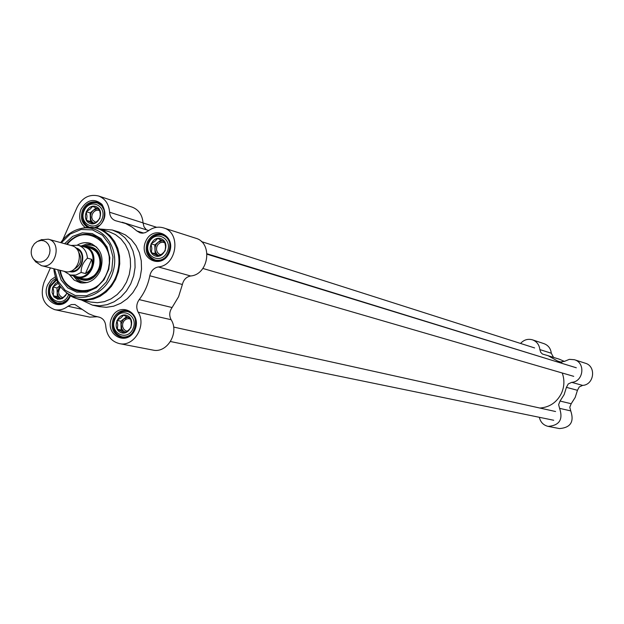 <?xml version="1.0" encoding="UTF-8"?>
<svg xmlns="http://www.w3.org/2000/svg" width="624" height="624" viewBox="0 0 624 624"><rect width="100%" height="100%" fill="white"/><g stroke="black" fill="none" stroke-linecap="round" stroke-linejoin="round"><path stroke-width="0.94" d="M562.224 372.988C564.689 379.829 564.424 386.615 561.436 393.346C556.787 402.402 549.596 407.3 539.854 408.041M207.059 253.773L550.212 359.744M520.556 343.45C523.895 339.768 527.865 338.567 532.475 339.838C536.819 341.515 539.276 344.76 539.846 349.58L540.758 352.357L542.459 354.05L548.059 355.68L559.572 362.177L564.564 361.327L569.33 359.346L574.408 359.72C585.788 362.747 583.51 381.763 571.685 382.348L568.253 383.939L566.428 387.348L577.45 390.296L575.188 397.441L571.186 403.736L560.056 401.053L558.628 404.641L559.595 408.353C563.269 419.461 559.447 425.474 548.114 426.379C543.403 425.209 540.478 422.183 539.347 417.3M566.428 387.348L564.127 394.633L560.056 401.053M548.059 355.68L559.369 359.221L564.424 361.429M553.535 357.396L551.288 353.231C550.727 348.504 548.309 345.314 544.034 343.668L532.475 339.838M577.45 390.296L579.236 386.958L582.613 385.398C594.235 384.829 596.458 366.179 585.273 363.207L574.408 359.72M548.114 426.379L559.463 428.571C570.601 427.69 574.361 421.793 570.742 410.896L569.79 407.254L571.186 403.736M73.453 275.839L76.697 277.189C93.21 282.134 101.595 250.403 84.794 246.535L81.292 246.106M35.513 261.62L41.324 265.606L64.748 271.471C78.655 275.66 85.738 248.851 71.581 245.622L48.305 239.187L41.246 239.795M91.72 259.334C93.249 265.559 91.151 270.293 85.441 273.546L81.136 272.454C80.948 267.103 83.054 262.353 87.446 258.188L91.72 259.334L85.441 273.546M64.1 271.307L70.333 275.067L76.339 276.557C92.313 281.338 100.425 250.645 84.17 246.909L78.211 245.248L70.918 245.443M41.324 265.606C55.45 269.864 62.689 242.463 48.305 239.187M32.284 247.018C30.514 251.566 30.943 255.598 33.563 259.132L35.732 261.011L38.345 262.018L41.168 262.049L43.945 261.113L46.418 259.28L48.36 256.721L49.608 253.664L50.029 250.396L49.6 247.213L48.36 244.397L46.41 242.206L43.945 240.841L41.176 240.427L37.276 241.472L34.375 243.758L32.284 247.018M95.651 222.386L92.563 220.015L91.783 217.487L92.071 214.726L93.389 212.285L95.456 210.647L97.874 210.14L99.762 210.639M86.213 211.684L90.059 209.212L92.68 206.357L99.512 209.687L100.3 214.227L99.871 218.384L97.235 221.239L93.382 223.712L86.557 220.35L87.001 216.208L86.213 211.684L90.129 212.909L90.48 221.543L94.091 223.322L92.274 222.05L90.87 219.89L90.511 214.976L91.556 212.347L93.35 210.257L97.664 208.697M96.556 206.84C87.836 202.496 80.636 218.962 89.411 223.181C98.132 227.588 105.378 211.037 96.556 206.84M96.151 207.948L90.129 212.909M86.557 220.35L90.48 221.543M66.674 292.921L66.433 294.052L63.835 296.79L59.982 299.239L53.258 295.721L53.75 291.517L52.97 287.032L56.995 287.968L57.291 296.626L61.105 298.623L58.422 296.377L57.182 292.859L59.81 285.722M62.696 297.632L62.572 297.601C58.102 295.23 57.478 291.665 60.684 286.907M52.97 287.032L58.243 283.249M57.658 282.165L55.606 283.358L52.673 287.399L52.049 292.469L53.937 296.907L57.72 299.224L62.15 298.662L65.746 295.402L66.838 293.062M59.795 285.706L56.995 287.968M53.258 295.721L57.291 296.626M127.171 331.18L125.564 330.704L123.646 329.043L122.608 326.563L122.655 323.747L123.778 321.165L125.752 319.324L128.185 318.599L130.697 319.184M125.502 332.241L123.404 331.001L121.82 328.887L121.126 323.926L123.334 319.371L127.819 317.164M123.607 315.159L130.588 318.778L131.36 323.357L130.939 327.67L128.216 330.416L124.293 332.912L117.335 329.269L117.772 324.964L116.992 320.401L120.908 317.912L123.607 315.159M127.569 315.783C118.669 311.072 111.298 327.67 120.245 332.257C129.137 337.03 136.57 320.346 127.569 315.783M126.703 316.602L120.853 321.235L121.196 330.065L125.432 332.28M116.992 320.401L120.853 321.235M117.335 329.269L121.196 330.065M160.891 254.748L159.128 254.101L157.334 252.291L156.484 249.717L156.741 246.901L158.059 244.405L160.181 242.728L162.677 242.198L165.025 242.915M159.229 255.746L157.381 254.647L155.782 252.564L155.009 249.912L155.173 247.057L156.257 244.39L158.106 242.276L162.536 240.731M157.724 238.462L164.783 241.948L165.547 246.558L165.157 250.817L162.388 253.672L158.457 256.175L151.406 252.658L151.811 248.407L151.047 243.812L154.963 241.316L157.724 238.462M161.733 239.008C152.716 234.46 145.298 251.168 154.354 255.583C163.363 260.192 170.843 243.399 161.733 239.008M160.984 239.975L154.783 244.943L155.15 253.75L159.198 255.77M151.047 243.812L154.783 244.943M151.406 252.658L155.15 253.75M75.683 276.884C86.401 283.686 94.754 280.433 100.737 267.134C102.086 252.603 96.424 245.661 83.749 246.293M69.521 274.833L74.162 280.098L80.356 282.82C88.998 283.811 95.62 279.833 100.207 270.878C104.411 257.876 101.26 248.734 90.761 243.446C86.237 241.995 81.775 242.533 77.368 245.045M66.971 244.351C74.279 235.934 82.805 232.83 92.539 235.037C82.852 232.838 74.35 235.95 67.041 244.366M60.2 270.332C62.408 281.26 68.273 288.155 77.789 291.018C68.227 288.14 62.338 281.245 60.122 270.317M72.891 297.079L79.435 299.497L90.597 302.039L97.438 302.71L104.364 301.649L111.041 298.896L117.148 294.59L122.374 288.928L126.477 282.173L129.246 274.669L130.549 266.776L130.315 258.882L128.567 251.371L125.385 244.608L120.939 238.914L115.44 234.569L109.161 231.769L98.202 228.485L91.268 227.347M81.268 299.918L92.422 305.113L99.731 305.815L107.125 304.668L114.262 301.727L120.775 297.118L126.36 291.065L130.736 283.858L133.692 275.847L135.08 267.415L134.839 258.983L132.974 250.965L129.581 243.734L124.839 237.65L118.973 233.002L112.273 229.999L99.949 229.008M92.422 305.113L99.083 306.61L106.353 307.312L113.716 306.173L120.814 303.256L127.296 298.678L132.85 292.664L137.202 285.503L140.143 277.54L141.523 269.17L141.274 260.793L139.409 252.821L136.032 245.638L131.313 239.593L125.471 234.967L118.802 231.98L112.273 229.999M143.66 233.064L136.874 230.966L132.046 227.042L125.611 223.509L115.502 220.701C111.922 219.359 109.949 216.528 109.582 212.215C108.896 204.017 105.191 198.596 98.483 195.967C89.31 193.877 82.196 197.644 77.126 207.269L62.728 239.936M139.199 299.606C136.367 303.716 136.024 307.913 138.177 312.195C146.874 325.65 133.871 347.256 119.348 343.598L152.841 350.064C166.998 353.621 179.618 332.74 171.124 319.714C169.018 315.565 169.346 311.509 172.091 307.538L139.199 299.606C144.565 292.601 148.106 284.653 149.807 275.761L182.387 284.489C183.55 279.7 186.311 276.861 190.663 275.98C208.915 274.552 213.096 242.736 195.655 238.204L163.527 227.893C181.42 232.534 177.06 265.434 158.324 266.947C153.847 267.875 151.016 270.816 149.807 275.761M172.091 307.538L178.589 296.704L182.387 284.489M99.684 317.281L97.227 316.75L89.786 317.125L54.764 309.668C59.444 310.573 63.851 309.434 68 306.251L71.362 304.567L74.942 304.504L88.67 313.755L94.294 315.994L99.278 317.164M54.764 309.668C43.391 305.191 39.788 296.15 43.953 282.539L50.411 267.883M57.736 269.716L61.16 280.051L67.829 287.914L76.799 292.141L86.783 292.102L96.33 287.781L104.044 279.77L108.787 269.248L109.847 257.759L107.078 246.995L100.901 238.524L92.235 233.571L82.345 232.83L72.673 236.387L64.592 243.695M66.487 244.218C73.897 235.693 82.493 232.604 92.282 234.959L97.305 237.159L101.704 240.607L105.261 245.138L107.804 250.536L109.2 256.534L109.387 262.844L108.35 269.162L106.135 275.161L102.859 280.55L98.678 285.082L93.803 288.514L88.468 290.698L82.937 291.517L77.485 290.948C67.829 288.163 61.885 281.245 59.639 270.192M136.874 230.966L140.018 232.822L142.311 233.173L145.228 232.651L147.927 231.13C152.849 227.386 158.051 226.309 163.527 227.893M146.375 229.819L144.019 226.824L143.052 222.901C142.366 214.96 138.746 209.703 132.194 207.145L98.483 195.967M119.348 343.598C111.197 341.406 106.665 335.556 105.76 326.056C105.308 321.251 103.046 318.263 98.99 317.093L98.678 317.031M70.028 295.48C67.025 301.665 62.595 304.364 56.729 303.576C49.07 300.518 46.652 294.403 49.46 285.215L52.174 281.096L55.949 278.312M55.419 276.76L50.981 279.825L47.814 284.552C39.593 301.626 63.695 313.7 70.387 295.706M87.789 227.347C81.721 223.548 80.012 217.729 82.68 209.898C86.096 203.408 90.893 200.858 97.087 202.238C107.851 205.062 106.47 224.812 95.277 227.768M96.619 228.056C105.425 221.559 107.211 213.658 101.977 204.352C94.123 197.933 87.149 199.555 81.034 209.204C78.25 216.996 79.7 223.135 85.371 227.62M147.381 242.003C150.836 235.474 155.75 232.892 162.107 234.265C176.709 238.142 168.636 265.231 154.307 260.426C146.843 257.057 144.534 250.918 147.381 242.003M145.727 241.309C137.92 258.461 161.515 270.332 169.166 252.938C176.982 235.615 153.231 223.993 145.727 241.309M113.373 318.529C116.501 312.476 121.025 309.894 126.953 310.76C141.734 313.427 135.759 340.977 121.181 337.35C113.1 334.285 110.495 328.013 113.373 318.529M111.719 317.866C103.958 334.901 127.265 347.209 134.862 329.932C142.631 312.725 119.168 300.651 111.719 317.866M561.889 362.38L557.544 361.039M551.288 353.231L539.846 349.58M582.613 385.398L571.685 382.348M559.595 408.353L570.742 410.896M78.39 251.698C82.727 259.202 81.159 265.153 73.687 269.545M70.785 271.105C81.775 272.828 87.048 252.829 76.635 248.914M75.59 247.837C88.67 250.731 82.157 275.449 69.35 271.526M70.333 275.067L75.886 275.067L81.136 272.454M87.446 258.188C86.845 251.472 83.764 247.159 78.211 245.248M84.131 210.67C89.825 197.317 107.804 206.029 101.876 219.375C96.088 232.775 78.211 223.907 84.131 210.67M83.811 210.397C81.237 218.299 83.125 223.922 89.458 227.269C82.976 223.86 81.026 218.221 83.608 210.366C86.83 204.165 91.478 201.724 97.539 203.057C91.634 201.747 87.056 204.196 83.811 210.397M94.661 227.659L99.645 225.248M104.231 210.358L101.689 205.756L97.539 203.057L100.214 203.923M68.648 294.512C63.586 308.786 44.437 299.465 50.911 285.971L56.62 279.981M56.332 279.295L50.63 285.628C47.954 294.364 50.255 300.191 57.541 303.1L62.353 302.905L66.784 300.355M114.871 319.309C120.713 305.846 139.058 315.307 132.982 328.754C127.046 342.256 108.802 332.647 114.871 319.309M135.392 319.55C134.027 315.253 131.383 312.585 127.452 311.54C121.813 310.713 117.499 313.178 114.527 318.934C111.79 327.951 114.262 333.926 121.961 336.843C125.986 337.506 129.511 336.149 132.538 332.779M148.894 242.759C154.775 229.211 173.347 238.321 167.232 251.854C161.257 265.45 142.787 256.183 148.894 242.759M169.954 244.14C169.003 239.522 166.522 236.504 162.529 235.084C156.484 233.774 151.811 236.231 148.52 242.447C145.813 250.926 148.013 256.776 155.111 259.974C159.237 260.988 162.958 259.826 166.288 256.487M78.07 277.532L81.479 279.17L85.223 279.692L89.037 279.061L92.648 277.306L95.8 274.552L98.257 271.003L99.863 266.9L100.487 262.54L100.097 258.235L98.709 254.288L96.439 250.988L93.436 248.555L89.918 247.166L86.135 246.909M60.411 270.387C63.562 295.175 96.86 298.147 106.439 274.053C120.221 245.911 85.394 220.108 67.252 244.429M82.189 278.554C89.302 280.036 94.825 277.048 98.74 269.607C102.055 258.82 99.216 251.636 90.223 248.056M75.473 276.814L75.754 277.173C78.913 280.847 82.844 282.617 87.547 282.477M96.821 247.276C92.812 244.842 88.53 244.444 83.975 246.074L83.53 246.254M92.422 244.124L86.674 244.015L81.073 246.051M73.234 275.785L77.111 280.316L82.165 283.054M66.183 292.477L67.033 293.233C83.429 307.788 111.462 296.026 117.577 271.596C124.332 247.33 105.76 223.252 84.326 227.807L83.117 228.064M53.882 268.749C54.811 278.132 58.461 285.644 64.841 291.291L71.12 296.158L78.468 299.263L86.33 300.175L93.311 299.099L100.051 296.314L106.205 291.954L111.485 286.229L115.619 279.404L118.42 271.814L119.738 263.843L119.504 255.863L117.749 248.274L114.543 241.441L110.066 235.693L104.528 231.309L97.235 228.212L89.318 227.276L81.455 228.415C73.102 230.17 66.206 234.913 60.762 242.635M54.491 268.905L57.892 280.917L65.138 290.238L75.184 295.456L86.533 295.753L97.484 291.049L106.369 282.025L111.813 270.052L112.975 256.94L109.699 244.717L102.484 235.225L92.461 229.889L81.151 229.484L70.247 234.023L61.363 242.798M143.052 222.901L109.582 212.215M68 306.251L81.682 309.247M138.177 312.195L171.124 319.714M190.663 275.98L158.324 266.947M53.828 268.733C54.756 278.093 58.43 285.605 64.841 291.291C80.59 305.269 107.5 293.951 113.373 270.488C119.855 247.182 102.047 224.047 81.455 228.415C73.055 230.186 66.144 234.928 60.707 242.619M91.354 248.368L84.794 246.535M82.68 278.671L76.697 277.189M33.563 259.132L35.911 262.127M38.353 240.981L41.878 239.53M60.271 303.701L57.541 303.1C50.107 300.128 47.728 294.302 50.411 285.628L56.3 279.217M124.855 337.428L121.961 336.843C114.13 333.871 111.587 327.904 114.332 318.934C118.56 312.53 122.936 310.058 127.452 311.54L130.307 312.187M157.981 260.793L155.111 259.974C147.888 256.706 145.626 250.856 148.34 242.424C151.616 236.207 156.343 233.758 162.529 235.084L165.36 235.966M79.81 277.532C83.515 280.168 88.265 279.536 94.052 275.652C105.456 264.521 98.615 247.572 87.656 247.767M148.699 230.545L122.195 222.238M534.612 347.935L201.396 241.574M156.679 227.3L143.06 222.947M576.319 367.778L207.09 254.225M573.737 376.342L202.855 268.453M555.571 411.52L173.62 327.054M553.722 420.256L170.5 341.531"/></g></svg>
